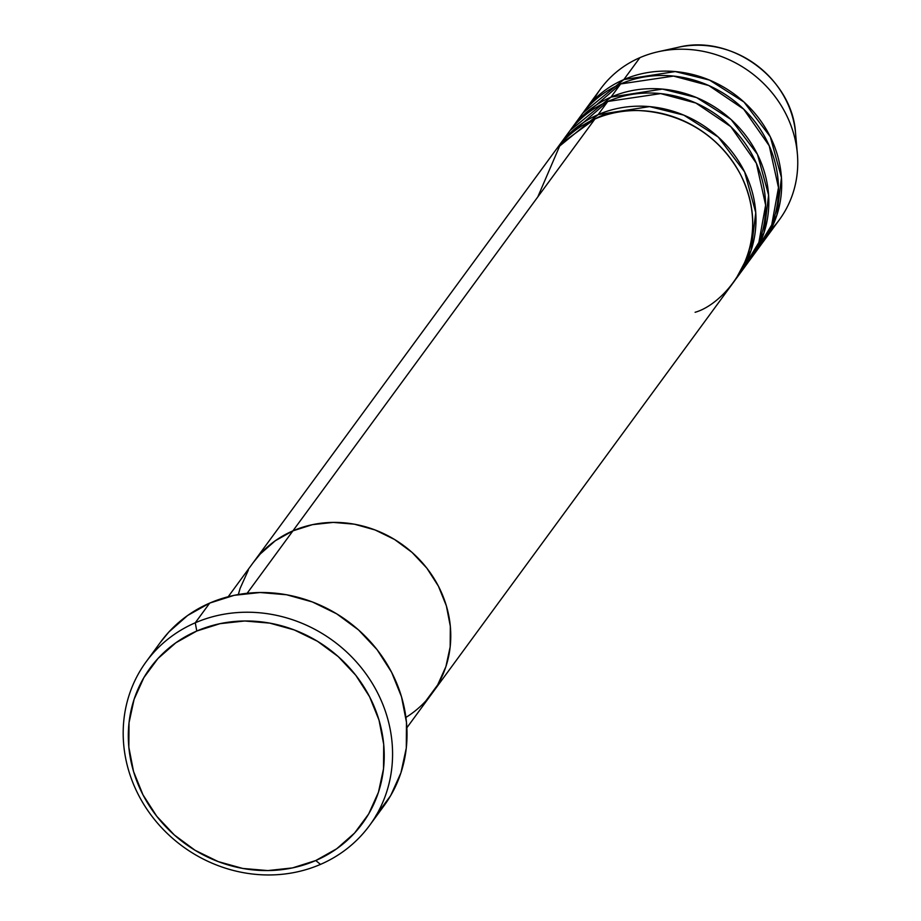 <?xml version="1.0" encoding="UTF-8"?>
<svg xmlns="http://www.w3.org/2000/svg" width="921" height="921" viewBox="0 0 921 921"><rect width="100%" height="100%" fill="white"/><g stroke="black" fill="none" stroke-linecap="round" stroke-linejoin="round"><path stroke-width="1.38" d="M195.264 622.792L196.783 631.023A131.553 121.008 36.3 0 1 369.574 696.748A131.553 121.008 36.3 0 1 315.753 860.536L320.496 864.393A138.484 127.374 -143.7 0 0 377.138 691.97A138.484 127.374 -143.7 0 0 195.264 622.792A138.484 127.374 36.3 0 1 358.211 664.006A138.484 127.374 36.3 0 1 369.551 825.481A138.484 127.374 36.3 0 1 320.496 864.393A138.484 127.374 36.3 0 1 157.537 823.178A138.484 127.374 36.3 0 1 146.209 661.704A138.484 127.374 36.3 0 1 195.264 622.792L209.723 603.082L195.264 622.792A138.484 127.374 -143.7 0 0 138.622 795.214A138.484 127.374 -143.7 0 0 320.496 864.393L315.753 860.536L336.718 848.771L354.585 833.045L368.676 813.957L378.45 792.256L383.527 768.77L383.712 744.398L379.003 720.072L369.574 696.748L355.794 675.3L338.18 656.558L317.434 641.258L294.329 629.964L269.761 623.126L244.675 620.996L220.038 623.667L196.783 631.023L175.83 642.8L157.963 658.527L143.872 677.614L134.098 699.315L129.021 722.801L128.836 747.173L133.545 771.487L142.974 794.823L156.754 816.271L174.357 835.002L195.114 850.313L218.219 861.607L242.787 868.445L267.873 870.575L292.51 867.904L315.753 860.536A131.553 121.008 36.3 0 1 142.974 794.823A131.553 121.008 36.3 0 1 196.783 631.023L195.264 622.792M406.875 727.751L734.359 281.147A110.785 101.897 -143.7 0 0 725.288 151.977A110.785 101.897 -143.7 0 0 594.931 119.005L292.924 530.853L275.275 540.765L260.229 554.005L253.39 562.374L260.229 554.005L275.275 540.765L292.924 530.853L247.139 593.285L292.924 530.853L312.507 524.648L333.252 522.403L354.378 524.187L375.066 529.955L394.522 539.464L411.998 552.347L426.826 568.13L438.431 586.193L446.363 605.834L450.334 626.315L450.173 646.841L445.902 666.62L437.671 684.902L425.813 700.962L437.671 684.902L445.902 666.62L450.173 646.841L450.334 626.315L446.363 605.834L438.431 586.193L426.826 568.13L411.998 552.347L394.522 539.464L375.066 529.955L354.378 524.187L333.252 522.403L312.507 524.648L292.924 530.853A110.785 101.897 -143.7 0 0 253.678 561.971A110.785 101.897 36.3 0 1 292.924 530.853A110.785 101.897 36.3 0 1 423.292 563.825A110.785 101.897 36.3 0 1 432.352 692.995A110.785 101.897 -143.7 0 0 423.292 563.825A110.785 101.897 -143.7 0 0 292.924 530.853L594.931 119.005L560.509 144.09L537.795 196.921M369.551 825.481L384.011 805.76A138.484 127.374 -143.7 0 0 372.671 644.297A138.484 127.374 -143.7 0 0 209.723 603.082A138.484 127.374 -143.7 0 0 160.668 641.983L146.209 661.704M238.332 594.529L240.128 588.358L248.359 570.076L240.128 588.358L238.332 594.529M160.3 642.478L168.842 632.025L187.654 615.47L209.723 603.082L234.187 595.323L260.125 592.514L286.535 594.759L312.392 601.954L336.718 613.847L358.557 629.964L377.092 649.685L391.598 672.261L401.521 696.817L406.483 722.409L406.288 748.071L400.946 772.788L390.654 795.64L375.826 815.73M737.571 276.772L747.207 263.625A110.785 101.897 -143.7 0 0 738.135 134.443A110.785 101.897 -143.7 0 0 607.779 101.471L598.143 114.618A110.785 101.897 36.3 0 0 558.897 145.748A110.785 101.897 36.3 0 0 557.32 147.959L598.143 114.618A110.785 101.897 36.3 0 1 728.499 147.59A110.785 101.897 36.3 0 1 737.571 276.772A110.785 101.897 36.3 0 1 735.937 278.936L751.156 250.293L755.761 212.659L744.594 171.847L718.265 137.079L683.796 115.125L649.547 106.606L598.143 114.618L607.779 101.471L563.997 139.382M750.419 259.238L760.055 246.103A110.785 101.897 -143.7 0 0 750.995 116.921A110.785 101.897 -143.7 0 0 620.627 83.949L610.991 97.096A110.785 101.897 36.3 0 0 571.745 128.226A110.785 101.897 36.3 0 0 570.168 130.437L610.991 97.096A110.785 101.897 36.3 0 1 741.347 130.068A110.785 101.897 36.3 0 1 750.419 259.238A110.785 101.897 36.3 0 1 748.785 261.414L764.004 232.76L768.609 195.137L757.442 154.325L731.124 119.546L696.656 97.603L662.395 89.084L610.991 97.096L620.627 83.949L576.845 121.86M763.267 241.716L779.339 219.808A110.785 101.897 -143.7 0 0 770.267 90.638A110.785 101.897 -143.7 0 0 639.899 57.666L623.839 79.574A110.785 101.897 36.3 0 0 584.593 110.693A110.785 101.897 36.3 0 0 583.016 112.915L623.839 79.574A110.785 101.897 36.3 0 1 754.207 112.546A110.785 101.897 36.3 0 1 763.267 241.716A110.785 101.897 36.3 0 1 761.632 243.881L776.852 215.238L781.457 177.603L770.301 136.792L743.972 102.024L709.504 80.081L675.254 71.562L623.839 79.574L639.899 57.666A110.785 101.897 36.3 0 1 658.342 51.703A110.785 101.897 36.3 0 1 797.367 153.646A110.785 101.897 36.3 0 1 770.509 230.181M685.328 46.05A93.608 86.102 36.3 0 1 794.662 126.269M432.352 692.995A110.785 101.897 36.3 0 1 405.919 717.424M795.583 133.464A93.608 86.102 -143.7 0 0 678.121 47.328C731.17 33.72 792.613 78.711 795.583 133.464L797.367 153.646M754.955 252.458L771.717 224.954L778.475 187.596L769.231 145.771L743.673 109.15L708.767 85.526L673.527 76.086L620.627 83.949A110.785 101.897 -143.7 0 0 581.381 115.079L571.745 128.226M593.423 100.331A110.785 101.897 36.3 0 1 639.899 57.666A110.785 101.897 -143.7 0 0 600.665 88.796L584.593 110.693M695.113 312.277C725.034 304.08 776.207 246.437 740.426 174.345C702.055 103.382 620.823 103.037 594.931 119.005A110.785 101.897 -143.7 0 0 555.685 150.135L228.189 596.739M742.107 269.991L758.869 242.476L765.627 205.13L756.383 163.305L730.825 126.672L695.908 103.048L660.679 93.608L607.779 101.471A110.785 101.897 -143.7 0 0 568.533 132.601L558.897 145.748M658.342 51.703L678.121 47.328"/></g></svg>
